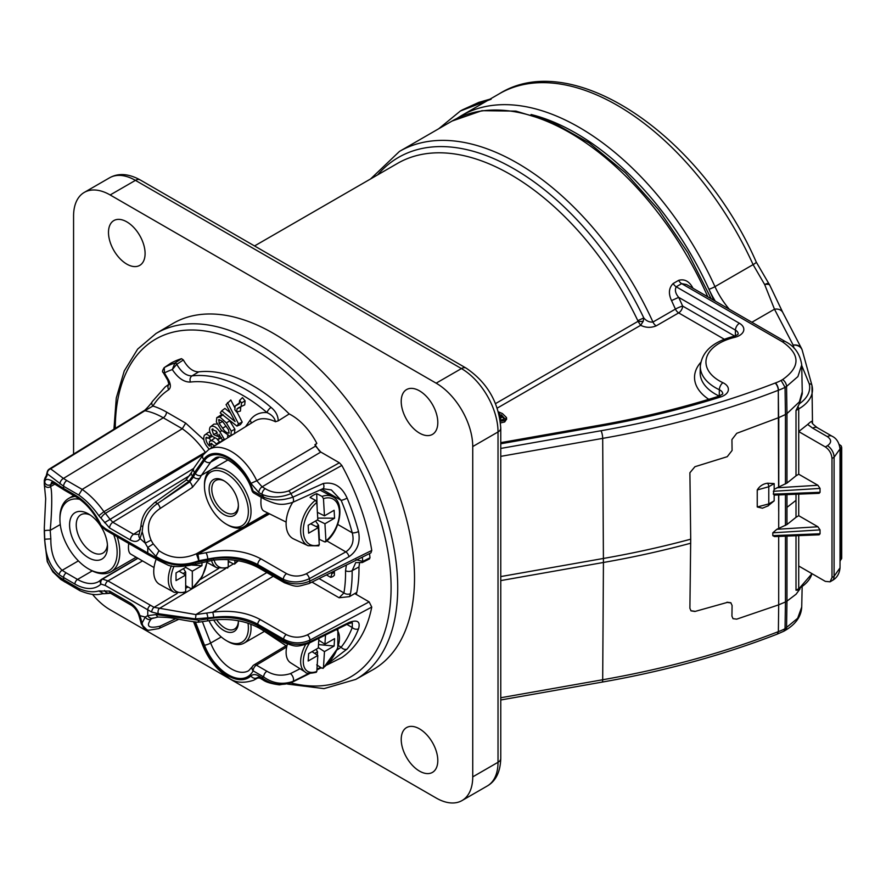 <?xml version="1.0" encoding="UTF-8"?>
<svg xmlns="http://www.w3.org/2000/svg" width="886" height="886" viewBox="0 0 886 886"><rect width="100%" height="100%" fill="white"/><g stroke="black" fill="none" stroke-linecap="round" stroke-linejoin="round"><path stroke-width="1.33" d="M495.518 403.606L637.986 321.352L637.82 320.643L643.79 317.919C646.348 320.976 649.405 322.36 652.96 322.05L675.42 309.092L671.544 300.587L678.687 297.353C675.442 293.543 674.611 290.021 676.206 286.787L739.445 323.29A14.951 8.638 180 0 1 734.56 337.389A46.194 26.669 0 0 0 722.921 382.708A14.951 8.638 180 0 1 720.628 396.961A642.14 370.736 180 0 1 600.409 426.188L500.767 443.775M692.985 288.26L692.963 288.216A5.648 0.62 153.5 0 1 692.963 288.216C689.374 281.338 684.601 278.713 678.665 280.33L673.205 283.487C668.808 287.861 668.254 293.554 671.544 300.587M798.718 494.133L798.718 515.685L796.005 517.313L796.005 494.244M500.767 576.576L603.432 558.457A658.043 379.917 0 0 0 690.703 539.186L689.895 472.759L694.923 466.723L727.24 456.689L732.08 450.487L731.936 439.545L736.742 433.309L778.606 417.66L778.296 390.283L778.606 487.09L774.165 489.36L773.312 494.144L820.048 492.295L819.129 493.325L774.541 495.097L773.312 494.144M690.703 539.186L689.895 608.294L691.025 610.864L694.923 611.473L727.24 602.425L694.923 611.473M776.856 529.285L817.9 526.76L820.048 529.894L772.802 532.807L776.856 529.285L786.967 524.534L796.005 517.313M817.9 526.76L798.718 515.685M801.719 364.932L797.909 376.572L786.558 386.44A5.648 3.256 -120 0 0 782.571 379.607C800.479 367.037 800.446 354.444 782.482 341.841A5.648 3.256 120 0 1 785.306 341.564C794.642 346.204 800.113 354.001 801.719 364.932L802.284 393.816L799.349 403.794L796.005 410.473L796.005 475.826L798.718 474.209L817.9 485.273L820.048 488.419L820.048 492.295M796.005 475.826L786.967 483.058L778.606 487.09M774.165 489.36L774.165 483.59L767.619 483.213C763.189 483.756 759.734 486.004 757.242 489.947L757.242 506.98L768.782 503.912A4.707 2.736 60.4 0 1 767.774 506.083A4.707 2.736 60.4 0 1 767.619 506.161L774.165 500.867L774.165 495.097M757.242 506.98L762.447 508.187L768.483 505.685M774.165 483.59L768.782 486.746L757.242 489.947M794.033 348.198L793.158 345.097L774.486 309.214L764.673 284.572L753.1 264.626A235.676 136.067 -120 0 0 499.471 93.683C573.242 47.556 701.579 136.488 756.245 262.057A9.414 1.274 155.6 0 1 753.1 264.626L714.969 286.643A56.449 32.594 -120 0 0 729.311 309.236M799.349 403.794A44.222 25.528 0 0 0 809.25 383.848L801.73 365.519M832.009 436.189C836.506 438.293 839.175 442.535 840.028 448.925L834.091 457.242A9.414 5.526 -120 0 0 827.435 445.724C831.677 442.701 831.655 439.666 827.369 436.621A9.414 5.427 120 0 1 832.009 436.189L817.335 427.716A9.414 5.427 120 0 0 812.683 428.148L807.689 424.449L798.718 431.571L798.718 474.209M323.268 483.501A4.707 2.525 65.6 0 1 322.858 488.707L292.469 502.451A4.707 2.525 65.7 0 0 292.845 497.157L323.268 483.501C333.878 481.619 341.83 486.492 347.124 498.109A4.707 0.853 157.5 0 1 341.154 500.346L331.397 489.947L322.858 488.707M287.396 644.078A27.754 14.863 123.3 0 0 290.663 662.839L305.138 671.953A27.4 14.674 -56.7 0 1 305.581 644.62M322.061 668.277L323.468 667.623L322.061 668.277L316.723 664.865M315.416 672.109L316.811 671.466L317.819 655.452L308.173 661.022L308.638 653.624L318.284 648.054L318.894 638.285M314.707 653.403L317.553 651.764L316.103 649.316M336.602 629.503A25.517 13.667 123.3 0 1 323.468 667.623L324.464 651.609L334.111 646.038L334.576 638.651L324.929 644.211L325.505 635.007M318.307 647.555L324.464 651.609M334.111 646.038L318.495 644.576M318.772 640.168L324.929 644.211M312.049 651.653L317.819 655.452M317.332 655.142L317.553 651.764M261.691 629.558L286.831 646.248M208.963 620.588A31.043 17.93 -120 0 0 226.417 640.633L227.746 641.409A32.926 19.016 60 0 0 244.215 643.037A32.926 19.016 60 0 0 250.816 624.143M226.417 640.633A31.043 17.93 -120 0 0 248.014 623.168M238.356 620.754A20.699 11.95 60 0 1 238.4 621.994A20.699 11.95 60 0 1 229.518 632.405A20.699 11.95 60 0 1 213.648 619.923M308.926 673.327L292.845 681.478A4.707 2.381 -116.9 0 0 293.233 677.757A4.707 2.381 -116.9 0 0 290.453 673.615L300.044 668.753M320.643 667.368L316.955 669.24M117.207 536.783A42.34 24.443 60 0 1 111.038 571.747A42.34 24.443 60 0 1 89.863 569.654L88.534 568.89A40.457 23.357 -120 0 0 113.74 534.79M79.74 499.339A40.457 23.357 -120 0 0 59.927 519.34L59.927 517.801A42.34 24.443 60 0 1 68.698 498.419A42.34 24.443 60 0 1 75.321 496.47M128.725 543.439C128.016 549.143 128.669 552.687 130.674 554.071L154.02 567.549M156.246 559.022A27.754 16.026 120 0 0 159.657 584.372L174.154 592.346A27.4 15.815 -60 0 1 171.397 565.8M184.366 592.479L185.672 591.671L185.672 572.046L183.457 568.624M185.672 566.276L185.672 567.35L176.026 572.921L176.026 580.596L185.672 575.036L179.016 571.193M183.081 573.541L185.672 572.046M185.672 585.657L191.011 588.636L192.317 587.828L192.317 571.193L201.964 565.622L201.964 562.588M185.672 567.35L192.317 571.193M201.964 565.622L192.251 565.135M191.011 588.636L192.317 587.828A25.517 14.73 120 0 0 206.914 561.37M226.938 567.893L228.245 567.084L228.245 559.62M228.245 561.082L233.594 564.05L234.901 563.252L234.901 560.24M233.594 564.05L234.901 563.252A25.517 14.73 120 0 0 237.769 560.683M88.534 513.958L88.534 513.958A26.813 15.483 60 0 1 107.494 546.806A26.813 15.483 60 0 1 88.534 557.748A26.813 15.483 60 0 1 69.573 524.911A26.813 15.483 60 0 1 88.534 513.958M59.927 519.34A40.457 23.357 -120 0 0 88.534 568.89M372.497 669.982A199.926 115.435 -120 0 0 373.117 438.769A199.926 115.435 -120 0 0 172.571 323.7L156.014 333.501A199.727 115.313 60 0 1 256.486 343.026A199.727 115.313 60 0 1 387.138 519.584A199.727 115.313 60 0 1 355.729 679.418L372.497 669.982M368.897 558.845L369.994 557.759A166.59 96.186 60 0 0 369.506 553.584M359.583 562.665L358.963 566.962L352.13 570.662A149.435 86.274 60 0 1 350.468 593.609L349.438 596.643L356.814 592.38A149.601 86.374 -120 0 0 358.963 566.962M356.305 594.462A149.501 86.319 -120 0 0 356.726 592.435M319.403 451.085A149.501 86.319 -120 0 0 315.25 445.005L316.834 443.399A47.069 27.178 -120 0 0 289.213 413.95A149.601 86.374 -120 0 0 198.73 371.854C192.96 371.865 187.832 367.9 183.369 359.971L181.53 358.675A166.59 96.186 60 0 0 170.776 363.238L164.264 367.579A2.824 1.672 56.3 0 1 164.264 367.579A2.824 1.672 56.3 0 1 164.342 367.535L164.298 367.557A2.824 1.75 -123.9 0 0 164.22 367.612L164.22 367.612A2.824 1.75 -123.9 0 0 164.076 367.734M362.407 562.488A1.883 1.041 -117 0 0 362.474 562.455A1.883 1.041 -117 0 0 362.872 561.381L369.994 557.759M369.584 558.845L362.352 562.521A1.883 1.063 -115.1 0 1 361.732 562.51L355.751 562.588L352.13 570.662A4.707 2.669 -0.9 0 1 345.54 570.695L346.393 565.035M257.771 677.369L256.785 677.901A44.843 25.893 60 0 1 253.485 680.293L258.612 677.546M170.776 363.238L164.342 367.535M251.137 423.231A4.707 3.71 35.1 0 0 250.062 420.285A51.277 29.603 60 0 1 267.051 412.61A4.707 2.005 -49.5 0 1 271.094 407.427C275.767 411.303 278.138 415.778 278.215 420.861L275.468 421.736C274.649 417.838 271.847 414.803 267.051 412.61A144.728 83.561 -120 0 0 190.446 382.054C184.033 382.265 177.997 378.112 172.316 369.573L174.83 363.094L181.53 358.675M183.369 359.971L176.757 364.29C181.231 372.087 186.304 375.952 191.996 375.885A149.435 86.274 60 0 1 271.094 407.427M174.896 363.05A1.883 1.052 56.6 0 1 176.757 364.29L176.646 364.356A1.883 0.997 -123.1 0 0 174.83 363.094A166.092 95.887 60 0 0 164.298 367.557L164.442 372.94L163.146 372.43L167.819 380.393L168.927 384.469L169.492 383.86L165.206 386.949L152.248 401.613C151.927 402.842 144.075 411.591 143.576 410.949L143.576 410.949A4.707 2.669 -121.6 0 1 144.861 410.75L50.635 468.816A4.707 4.286 135.9 0 0 47.323 473.844A4.707 3.998 -166.2 0 1 47.246 471.906L45.983 476.823L47.047 475.826M198.73 371.854L191.996 375.885A4.707 3.732 -96.7 0 0 190.446 382.054M278.215 420.861L289.213 413.95M275.468 421.736A46.57 26.89 -120 0 0 254.515 421.138L208.653 449.612A44.843 25.893 60 0 1 256.785 480.733L315.571 446.101A46.991 27.134 -120 0 0 314.873 444.717L316.834 443.399M359.417 562.61L362.352 562.521A1.883 1.063 -115.1 0 0 362.795 561.414L362.872 561.381M349.438 596.643L339.105 597.762L343.923 592.922A4.707 3.156 9.8 0 0 350.468 593.609M142.535 560.916L107.959 580.906L154.064 607.331L195.85 614.574L212.684 612.204C230.903 609.845 246.806 612.326 260.384 619.646L286.278 634.597C293.1 637.953 300.121 638.053 307.32 634.897L369.141 601.882L371.755 607.065A173.988 100.45 60 0 1 341.841 657.534L327.067 664.899M354.777 593.587L369.141 601.882M258.845 675.952A4.707 2.713 -60 0 0 259.82 678.1L256.785 677.901A4.707 3.81 -133.5 0 1 250.893 675.929C252.931 674.135 255.589 674.146 258.845 675.952L261.99 677.757C270.839 684.313 280.485 685.997 290.94 682.807L309.856 673.426L290.774 682.907A195.02 112.6 -120 0 0 388.766 557.15A195.02 112.6 -120 0 0 240.527 342.14A195.02 112.6 -120 0 0 115.291 428.381M225.421 568.723L159.336 608.483A3.765 2.215 91.3 0 0 158.295 613.71L151.716 612.06L105.334 585.491L100.971 584.051A46.083 26.613 60 0 1 74.9 584.051L63.593 577.517L63.593 579.688L59.949 577.406C54.146 573.386 49.937 567.948 47.323 561.104L46.736 556.486A4.707 1.041 -6.2 0 1 46.593 556.264L47.146 560.893A4.707 0.93 -7.4 0 0 47.323 561.104A4.707 2.747 159.3 0 0 47.412 561.957L52.806 571.835L60.901 579.544L80.006 590.74C93.96 596.322 98.235 594.506 103.308 593.609M46.736 556.486L44.654 539.851A4.707 1.584 174.8 0 0 44.643 539.995L46.593 556.264M46.161 476.424A4.707 4.685 93.2 0 0 44.654 480.157L44.3 480.168C45.452 476.878 46.227 475.461 46.626 475.926M44.643 539.995L44.3 532.01L44.654 539.851M44.654 480.157L46.736 476.192A4.707 3.954 -168.7 0 1 46.659 474.542M59.251 574.759A3.765 2.37 -54.9 0 1 62.153 570.307L66.24 572.91A3.765 2.171 -60 0 0 63.593 577.517L59.251 574.759C50.081 566.896 45.252 555.046 44.754 539.209L44.3 527.978L45.684 498.663L44.3 484.199L44.754 481.94C45.252 477.587 50.081 478.839 59.251 485.672L63.593 488.43L63.593 486.259L47.323 473.844L46.736 476.192M176.646 364.356L172.316 369.573A161.396 93.185 -120 0 0 164.442 372.94L168.55 379.939C170.876 384.446 170.943 387.714 168.728 389.729A144.728 83.561 -120 0 0 164.818 392.542A144.728 83.561 -120 0 0 152.901 406.043A4.707 3.677 -147.8 0 1 152.248 401.613M166.513 412.068L185.695 423.143L182.272 428.746L163.268 417.782A4.707 2.713 -60 0 0 166.513 412.068A83.805 48.387 60 0 0 152.901 406.043L144.861 410.75A79.098 45.673 -120 0 1 163.268 417.782L63.449 478.429L66.827 480.555A4.707 2.713 120 0 0 63.593 486.259L78.743 495.008C86.119 500.225 92.82 507.113 98.833 515.685L103.917 511.676L205.331 452.27C198.431 442.524 190.745 434.683 182.272 428.746L82.165 489.404L78.743 495.008M168.728 389.729A4.707 3.843 -123 0 1 168.96 384.291M168.55 379.939L167.819 380.393M315.571 446.101L320.798 452.059L339.393 462.791L341.841 465.449A173.988 100.45 60 0 1 371.755 550.461L370.957 552.853L309.037 583.553A3.765 2.082 -116.4 0 0 309.823 581.105L371.755 550.461M341.841 465.449L290.94 493.635C280.563 497.799 270.906 498.054 261.99 494.366L258.845 492.55L250.893 483.379L256.785 480.733L262.09 486.846L265.235 488.662C272.268 492.993 280.054 493.757 288.592 490.944L339.393 462.791M361.034 557.781A4.707 2.248 -7.4 0 0 362.308 557.261A166.092 95.887 60 0 1 362.795 561.414L356.106 559.675M334.399 570.983L334.399 575.224A19.337 11.164 60 0 1 330.677 577.362L326.447 574.925M286.278 634.597A3.765 2.171 120 0 0 283.664 639.183L257.771 624.231C245.2 617.442 230.471 615.161 213.604 617.365L195.33 618.882L158.295 613.71M371.755 607.065L309.823 640.168C300.886 644.056 292.17 643.723 283.664 639.183A150.853 87.094 -120 0 1 283.343 640.467C291.804 645.163 300.487 645.706 309.391 642.106L348.984 622.493C357.423 619.392 360.602 621.507 358.52 628.816A4.707 3.489 -158.8 0 1 352.251 627.521L352.34 622.814M273.242 576.277L212.684 612.204A3.765 0.676 81.5 0 1 213.604 617.365M358.52 628.816A173.401 100.118 60 0 1 347.124 649.039L328.85 662.994M316.911 669.916L321.264 667.756L316.911 669.938M327.089 664.865L341.841 657.534M44.3 527.978L44.3 532.01M143.576 410.949L49.339 469.026A4.707 2.669 -121.6 0 1 50.635 468.816L63.449 478.429A4.707 2.924 124.3 0 0 59.949 483.977M185.695 423.143L203.68 439.611M240.737 407.006L240.427 411.049L236.651 412.034L234.812 409.742L235.133 406.076L239.619 402.753M235.133 406.076L239.253 403.772L239.585 400.461L242.465 397.592L245.101 400.882L244.702 404.891L238.179 407.914M227.525 402.543L238.511 423.84L236.927 426.088L220.226 412.931L221.733 410.794L235.089 421.548L226.063 404.625L230.814 400.018L234.635 407.449M236.961 411.946L242.188 422.09L240.405 424.627L236.927 426.088M221.733 410.794L224.911 408.413L230.471 412.887M216.749 417.727L219.905 416.941L226.373 422.91L231.279 431.117L230.892 435.325L229.895 436.189L221.245 430.12L216.361 421.935L216.749 417.727L222.054 414.371M229.197 419.997L234.879 429.234L234.469 433.719L230.892 435.325M209.229 449.257L208.587 448.471C204.301 443.62 202.872 439.279 204.301 435.436L208.055 432.501L209.904 432.135M222.796 440.829L219.008 434.24L218.997 438.681L218.122 439.423L212.286 436.344L208.564 438.26L205.962 437.762L207.014 437.296M209.362 437.939L210.635 440.641M206.416 437.363L205.962 437.762C205.774 440.696 206.947 443.465 209.495 446.079L209.473 441.638L214.368 438.426M217.402 439.578L219.894 442.125M227.503 436.034L228.09 437.54M212.286 436.344C209.528 432.722 208.83 429.621 210.192 427.041L213.925 424.117L217.181 424.029M347.124 498.109A173.401 100.118 60 0 1 358.52 531.5C360.591 542.42 357.412 550.826 348.984 556.729L309.391 578.68C300.52 582.744 291.837 582.966 283.343 579.366A4.707 2.713 -60 0 1 286.588 573.652C292.978 576.797 299.534 576.841 306.246 573.796L345.839 551.878C352.251 547.47 354.389 541.125 352.251 532.829A168.705 97.405 -120 0 0 341.154 500.346L321.806 489.183M258.546 567.793C245.81 560.86 230.692 558.302 213.194 560.129A3.765 0.742 -97.1 0 0 213.604 558.512C230.471 556.751 245.2 559.265 257.771 566.065A3.765 2.171 -60 0 0 258.546 567.793L284.45 582.744A3.765 2.171 -60 0 1 283.664 581.017C292.136 584.782 300.852 584.815 309.823 581.105A169.647 97.947 60 0 0 309.391 578.68A4.707 2.514 -119 0 0 306.246 573.796M330.821 572.755L332.017 573.452A16.413 9.48 -120 0 0 333.346 572.865A16.413 9.48 -120 0 0 334.321 572.112L334.399 575.224M334.321 572.112L334.321 571.027M334.321 572.057L332.017 573.452L330.677 577.362M266.841 572.577L195.85 614.574A3.765 0.941 97.3 0 1 195.33 618.882M153.245 617.93A4.707 3.832 -113.1 0 1 152.924 618.096A4.707 3.832 -113.1 0 1 147.752 615.681L155.892 614.552L198.829 620.211L207.767 618.871C226.517 615.726 243.185 618.007 257.771 625.704L283.343 640.467A4.707 2.713 120 0 0 284.317 642.627L284.317 642.627C296.256 646.946 295.769 647.168 308.417 643.48L348.021 623.844L352.119 622.67M348.984 622.493A4.707 2.658 63.6 0 1 348.021 623.844M347.124 649.039A4.707 3.743 -141.5 0 1 341.154 647.19A168.705 97.405 -120 0 0 352.251 627.521L346.869 624.408M337.112 649.936L341.154 647.19L338.64 645.739M259.82 678.1L262.965 679.916C265.911 682.131 271.382 683.77 279.4 684.856L290.774 682.907A4.707 2.658 -116.4 0 0 290.94 682.807A170.378 98.368 60 0 0 292.845 681.478C282.313 684.944 272.578 683.427 263.663 676.937A4.707 2.713 -60 0 1 266.907 671.223C273.94 675.497 281.781 676.295 290.453 673.615M262.965 679.916A4.707 2.713 -60 0 1 261.99 677.757A151.595 87.526 -120 0 0 263.663 676.937L253.119 670.846A38.818 22.416 60 0 1 229.441 675.442A38.818 22.416 60 0 1 204.478 645.207L195.463 621.983M64.567 581.836A4.707 2.713 120 0 1 63.593 579.688L78.743 588.426C86.13 591.737 92.831 592.579 98.833 590.962A18.684 10.787 60 0 1 101.037 591.017L109.587 591.084L130.364 603.078C134.75 605.825 137.961 610.022 139.988 615.67L142.79 625.616L146.91 629.813L148.615 630.278L158.804 628.595A4.707 2.935 64.9 0 0 160.122 626.18L175.705 618.705M142.79 625.616A4.707 4.275 170.7 0 1 141.029 622.913L141.029 622.913C143.388 627.975 145.348 630.278 146.91 629.813M44.754 539.209L50.834 538.865C50.69 552.742 54.456 563.219 62.153 570.307L78.389 560.871M44.344 531.079A3.765 0.72 -1.5 0 1 46.371 530.404A3.765 0.72 -1.5 0 1 50.203 530.349L50.834 538.865M51.466 482.527L50.203 486.791C52.23 486.425 52.241 509.118 50.203 530.349L60.259 524.556M54.91 484.088L50.203 486.791A3.765 3.721 -170.1 0 1 44.344 483.767M53.138 483.169L50.834 484.487A3.765 3.511 -169.5 0 1 44.754 481.94M51.787 482.25L60.004 487.366A3.765 2.381 -54.9 0 1 59.251 485.672M60.004 487.366L64.368 490.146A3.765 2.171 -60 0 1 63.593 488.43L74.9 494.953A46.083 26.613 60 0 1 100.971 525.055L105.334 528.665L158.295 558.988C169.813 565.589 182.151 566.841 195.33 562.732L213.604 558.512M269.543 513.847L197.811 554.271L206.006 552.742C226.628 548.412 244.968 550.461 261.016 558.889A4.707 2.713 -60 0 0 257.771 564.592L257.771 566.065L283.664 581.017A150.853 87.094 -120 0 0 283.343 579.366L257.771 564.592C243.185 556.94 226.517 555.101 207.767 559.077L198.829 560.727C183.269 566.564 168.949 565.102 155.892 556.364L147.752 547.437A39.084 22.56 60 0 1 145.271 543.173L142.203 531.689L139.988 538.489C137.939 541.811 134.738 542.298 130.364 539.973L109.587 527.978L101.037 518.166A18.684 10.787 60 0 1 98.833 515.685M239.131 407.593L237.027 408.778L240.604 407.172M237.027 408.778L236.651 412.034M239.585 400.461L241.524 402.875L245.101 400.882M241.524 402.875L241.125 406.497L244.702 404.891M241.125 406.497L240.228 407.228M238.511 423.84L242.188 422.09M219.905 416.941L223.183 414.659M226.373 422.91L229.839 420.784M231.279 431.117L234.879 429.234M204.301 435.436C205.552 433.83 207.302 434.085 209.572 436.2L211.466 435.236M209.572 436.2L208.564 438.26M209.473 441.638C211.256 439.988 213.493 440.752 216.184 443.952L219.662 441.815M216.184 443.952L216.705 444.617M210.192 427.041C212.906 425.058 216.14 426.664 219.916 431.859L221.755 430.729M219.916 431.859L224.579 439.722M219.54 442.856L223.106 439.611M218.997 438.681L221.378 437.618M151.063 540.139L145.271 543.173L139.988 538.489A4.707 3.61 28.2 0 1 139.168 534.347L140.974 525.952L142.79 526.384C144.905 516.294 149.8 508.686 157.464 503.569L189.659 481.962L193.469 476.934A4.707 3.511 22.4 0 0 199.893 478.185L192.384 487.378L160.122 508.52C148.671 516.206 145.647 526.749 151.063 540.139A34.377 19.846 -120 0 0 153.245 543.893L159.015 550.671C170.433 558.579 182.893 559.609 196.404 553.772L268.159 513.16M140.974 525.952C141.461 519.484 143.687 513.902 147.652 509.206L154.253 502.86L185.65 480.489A4.707 2.492 54.8 0 1 188.928 481.308L163.988 499.028M192.384 487.378A4.707 2.437 -123.4 0 0 189.659 481.962L188.928 481.308L192.561 476.125L193.469 476.934A38.818 22.416 60 0 1 195.33 473.512L204.478 460.498A38.818 22.416 60 0 1 229.441 459.103A38.818 22.416 60 0 1 253.119 491.043L263.663 497.124A4.707 2.713 120 0 0 264.637 499.283L254.094 493.192A4.707 2.713 120 0 1 253.119 491.043A4.707 1.318 161.9 0 1 251.978 490.578A4.707 4.707 0 0 0 254.094 493.192M185.65 480.489L191.531 472.437A4.707 3.5 22.1 0 0 192.561 476.125A40.147 23.18 -120 0 1 194.521 472.504A4.707 3.71 -144.9 0 1 193.99 467.886L203.138 454.872A4.707 3.71 -144.9 0 0 203.669 459.491L194.521 472.504M104.515 522.685L110.085 519.362L112.832 522.275L133.598 534.269L140.52 529.75M130.364 539.973A4.707 2.713 120 0 1 133.598 534.269L139.168 534.347M288.592 490.944A4.707 2.514 -119 0 1 290.94 493.635A170.378 98.368 60 0 1 292.845 497.157C282.313 500.778 272.578 500.767 263.663 497.124A151.595 87.526 -120 0 0 261.99 494.366A4.707 2.713 -60 0 1 265.235 488.662M358.52 531.5A4.707 1.617 165 0 1 352.251 532.829L337.721 524.446M348.984 556.729A4.707 2.514 -119 0 0 345.839 551.878L326.812 540.892M195.85 564.039L195.33 562.732M152.724 618.173A34.377 19.846 -120 0 0 152.049 618.528A34.377 19.846 -120 0 0 151.063 619.159C145.658 626.435 148.682 628.772 160.122 626.18M151.063 619.159A4.707 3.832 -125.6 0 1 145.271 617.077A39.084 22.56 60 0 1 147.752 615.681L147.752 609.978A3.765 2.171 120 0 1 150.365 605.393M142.203 622.78L145.271 617.077L139.988 615.67A4.707 1.296 161.7 0 1 138.847 615.227L141.029 622.913M130.364 603.078A4.707 2.713 120 0 0 131.338 605.227C134.816 607.597 137.319 610.919 138.847 615.227M78.743 588.426L79.851 590.663M137.95 558.269L102.51 579.101L107.959 580.906A3.765 2.171 120 0 0 105.334 585.491M137.762 558.158L101.724 579.267A3.765 2.137 -120.4 0 1 102.51 579.101A3.765 2.868 93.3 0 0 100.971 584.051A3.765 3.046 -133.9 0 1 101.015 579.798A3.765 3.046 -133.9 0 1 101.491 579.444A3.765 2.137 -120.4 0 1 101.724 579.267A3.765 3.765 0 0 0 101.015 579.798L98.767 581.515A42.329 24.431 -120 0 1 77.547 579.444A3.765 2.171 -60 0 0 74.9 584.051M98.833 590.962L103.651 593.753A4.707 3.489 -81.3 0 1 101.037 591.017M109.742 592.889A4.707 3.843 -118.1 0 1 104.515 590.508M155.892 614.552L157.83 617.055L152.049 618.528M64.368 490.146L75.675 496.681C85.654 502.683 93.838 512.163 100.229 525.121L100.971 525.055A3.765 1.085 137.7 0 0 100.849 526.051L106.121 530.382A3.765 2.171 -60 0 1 105.334 528.665M106.121 530.382L148.527 554.869A3.765 2.171 -60 0 1 147.752 553.152L147.752 547.437L153.245 543.893M101.037 518.166A4.707 1.617 -44.9 0 1 105.423 513.348L110.085 519.362L193.591 468.472M66.827 480.555L82.165 489.404C90.139 495.008 97.394 502.44 103.917 511.676A13.988 8.074 -120 0 0 105.423 513.348L203.647 454.186M218.908 419.61L219.163 423.419L222.652 428.204C224.634 431.471 226.794 433.11 229.12 433.121L228.477 429.644L225 424.859C223.006 421.603 220.847 419.953 218.521 419.942L219.418 419.532M214.955 445.78L210.746 443.897L211.411 447.895M211.233 443.476L211.865 443.388M216.273 431.283L211.898 429.356L213.559 434.539L217.757 436.421L216.273 431.283M212.341 428.99L212.928 428.902M142.79 526.384L142.203 531.689M213.194 560.129L195.85 564.194C181.287 567.195 171.696 567.35 167.066 564.648L158.14 560.24A3.765 0.808 -55.8 0 1 158.295 558.988M158.14 560.24L152.481 556.951A3.765 1.949 -64.4 0 1 151.716 555.234M177.178 593.443L154.064 607.331A3.765 1.96 115.4 0 0 151.716 612.06M198.364 622.227A4.707 0.82 84.4 0 0 198.829 620.211A4.707 1.462 96.7 0 1 197.356 622.216L197.356 622.216A4.707 4.707 0 0 0 198.364 622.227L207.003 620.953C226.617 617.642 243.86 619.945 258.745 627.853L284.317 642.627M198.829 560.727L196.404 553.772A4.707 2.525 60.9 0 1 197.811 554.271A4.707 0.698 -97.7 0 1 198.829 560.727M219.163 423.419L222.696 421.382M213.559 434.539L217.203 432.623M215.996 430.961L217.026 432.412M204.467 486.192L204.467 484.653A32.926 19.016 60 0 1 211.278 469.58A32.926 19.016 60 0 1 226.118 470.333A32.926 19.016 60 0 1 248.933 499.183A32.926 19.016 60 0 1 244.215 526.616A32.926 19.016 60 0 1 227.746 524.977L226.417 524.213A31.043 17.93 -120 0 0 248.357 510.646A31.043 17.93 -120 0 0 224.889 472.692A31.043 17.93 -120 0 0 204.467 486.192A31.043 17.93 -120 0 0 226.417 524.213M261.193 497.29C260.418 504.765 261.226 509.306 263.629 510.912L286.145 522.087M222.74 480.101A20.699 11.95 60 0 1 223.759 480.644A20.699 11.95 60 0 1 238.4 505.995A20.699 11.95 60 0 1 224.103 514.633A20.699 11.95 60 0 1 209.14 489.892A20.699 11.95 60 0 1 222.74 480.101M531.057 114.504A230.98 133.354 60 0 1 708.933 289.224A230.98 133.354 60 0 1 713.739 300.243M797.799 406.43A2.824 1.628 -120 0 1 798.718 408.911A47.047 27.156 180 0 0 812.495 389.707A47.047 27.156 180 0 0 812.041 385.919A2.824 2.281 166.3 0 0 811.986 385.488L802.306 350.546A9.414 7.609 166.3 0 0 793.158 345.097A9.414 7.365 -27 0 1 801.542 348.497L801.542 348.497A9.414 7.365 -27 0 1 801.93 349.472M796.005 535.731L796.005 590.231L797.799 590.076A2.824 1.628 -120 0 0 798.131 589.965A2.824 1.628 -120 0 0 798.718 588.669A47.047 27.156 0 0 0 811.941 573.641M811.997 573.674L797.799 590.076M768.838 283.631A9.414 9.414 0 0 1 769.823 285.314A9.414 3.3 -24.3 0 0 764.673 284.572A9.414 2.082 -36.2 0 1 768.838 283.631L756.245 262.057M751.882 322.26L774.486 309.214A9.414 7.343 -28.1 0 1 782.792 312.47L769.823 285.314M798.718 535.62L798.718 566.01L825.331 581.371L830.082 581.814L831.987 577.528L834.091 576.277L840.028 567.837C839.441 573.818 836.838 578.049 832.209 580.54A9.414 5.427 -120.9 0 0 834.091 576.277L834.091 457.242L831.987 458.461C831.566 453.577 829.34 449.745 825.331 446.932L827.435 445.724M807.689 424.449C810.712 421.57 812.285 420.673 812.429 421.736L812.384 422.489M772.802 532.807L772.802 535.653L774.541 536.573L819.129 534.812L820.048 533.782L820.048 529.894M831.987 458.461L831.987 577.528M796.005 410.473L798.718 408.911L798.718 431.571L825.331 446.932M491.099 99.254L462.248 109.93L478.828 102.377L489.925 99.188M438.725 128.747L460.388 110.994L487.267 100.727M802.284 391.712L799.371 401.879L786.967 413.618L786.558 386.44L785.04 387.315L781.131 380.437L782.571 379.607M785.306 341.564L686.506 284.517L681.666 283.642L676.206 286.787A5.648 3.256 -120 0 1 673.205 283.487M724.327 339.26L678.665 312.902A5.648 3.256 -120 0 1 675.42 309.092A5.648 0.709 156.2 0 1 682.652 306.069L734.671 336.093M377.657 174.874A230.98 133.354 60 0 1 643.79 317.919L643.214 321.308L640.667 325.306L497.223 408.114M738.182 333.9A9.314 5.371 0 0 0 735.446 330.124L678.687 297.353L682.652 306.069A5.648 3.256 120 0 1 678.665 312.902L656.205 325.86C650.933 327.986 645.75 327.798 640.667 325.306L637.986 321.352A4.707 0.93 179.4 0 0 643.214 321.308M801.719 607.032C801.243 616.368 795.805 624.132 785.395 630.323A5.648 3.256 60 0 0 786.558 627.82L786.967 601.118L785.45 601.971L785.04 628.695L797.666 618.284L801.719 607.043L802.14 587.329M785.45 536.141L785.45 601.971L778.694 604.828L778.373 631.629A43.99 25.395 0 0 0 785.04 628.695L783.9 631.186L777.266 634.11M778.373 631.629L777.299 634.099C722.976 655.142 664.555 671.145 602.026 682.12L602.026 682.12A5.648 1.351 80 0 0 602.69 679.75A655.507 378.455 0 0 0 778.373 631.629M786.967 536.085L786.967 601.118L796.115 594.196L800.091 588.758M733.021 618.683L736.742 619.137L733.021 618.683L731.936 616.158L732.08 605.437L730.773 602.724L726.996 602.225M730.994 602.912L727.24 602.425M690.903 610.753L694.679 611.262M499.97 415.877L499.228 415.157M499.494 416.365L499.948 414.161L499.039 413.419L498.973 414.991M500.147 419.964L503.348 419.499L504.477 418.103M504.189 418.801L501.587 416.509M504.433 418.402L501.354 414.748L501.62 417.062L500.014 419.333L499.782 417.849M501.354 414.748L499.948 417.76M498.375 411.824L502.417 413.563L506.504 417.572L506.626 419.322L506.504 417.572L504.632 420.374L504.71 421.946L500.512 422.932M506.604 419.111L504.71 421.946M504.632 420.374L500.335 421.326M781.131 380.437A38.342 22.139 0 0 1 775.46 382.94A5.648 2.437 70.2 0 1 778.451 390.228A43.99 25.395 180 0 0 785.04 387.315L785.45 414.526L786.967 413.618L786.967 483.058M778.772 487.034L778.772 417.594L785.45 414.526L785.45 483.966M73.571 454.086L73.571 216.095A51.742 29.88 -120 0 1 84.281 192.406A51.742 29.88 -120 0 1 110.163 194.964L135.436 180.367L461.429 368.576A51.742 29.88 -120 0 1 498.021 431.958A9.414 5.427 0 0 0 500.767 428.115L500.767 758.438A9.414 5.427 180 0 1 498.021 762.281L498.021 431.958L472.736 446.555A51.742 29.88 -120 0 0 436.145 383.173L461.429 368.576A9.414 5.427 -60 0 1 466.125 368.111L140.143 179.902A9.414 5.427 120 0 0 135.436 180.367A51.742 29.88 -120 0 0 109.565 177.809C118.336 172.87 128.525 173.567 140.143 179.902M92.487 594.34A51.742 29.88 -120 0 0 110.163 609.801L436.145 797.998A51.742 29.88 -120 0 0 462.016 800.567A51.742 29.88 -120 0 0 472.736 776.878L498.021 762.281A51.742 29.88 -120 0 1 487.3 785.971C495.861 781.031 500.357 771.85 500.767 758.438M110.163 194.964L436.145 383.173M126.787 221.854A25.871 14.94 60 0 1 143.72 244.724A25.871 14.94 60 0 1 139.645 265.435A25.871 14.94 60 0 1 113.851 250.45A25.871 14.94 60 0 1 113.773 220.614A25.871 14.94 60 0 1 126.787 221.854M419.51 390.859A25.871 14.94 60 0 1 436.433 413.729A25.871 14.94 60 0 1 432.368 434.439A25.871 14.94 60 0 1 406.574 419.455A25.871 14.94 60 0 1 406.497 389.618A25.871 14.94 60 0 1 419.51 390.859M419.51 728.868A25.871 14.94 60 0 1 436.433 751.738A25.871 14.94 60 0 1 432.368 772.437A25.871 14.94 60 0 1 406.574 757.452A25.871 14.94 60 0 1 406.497 727.627A25.871 14.94 60 0 1 419.51 728.868M472.736 446.555L472.736 776.878M292.734 502.329A27.754 17.1 116.4 0 0 293.643 538.943L308.095 545.721A27.4 16.889 -63.6 0 1 301.074 525.42A27.4 16.889 -63.6 0 1 315.416 500.247L316.811 502.506A25.517 15.726 116.4 0 0 303.333 532.143A25.517 15.726 116.4 0 0 319.281 544.79L318.284 527.613L308.638 533.184L308.173 525.254L317.819 519.683L316.811 502.506M318.074 545.754L319.281 544.79M317.133 507.944L316.723 493.646A27.532 16.967 116.4 0 0 311.662 496.304A27.532 16.967 116.4 0 0 310.078 497.478L315.416 500.247M316.302 526.638L318.583 525.32L315.527 521.001M318.982 539.707A27.532 16.967 116.4 0 0 319.403 539.375L324.73 541.911L325.937 540.947L324.929 523.77L334.576 518.199L334.111 510.27L324.464 515.84L323.468 498.663L322.061 496.404A27.4 16.889 -63.6 0 1 332.46 496.647L319.89 490.047M317.299 519.982L324.929 523.77M334.576 518.199L317.72 518.1M317.387 512.318L324.464 515.84M316.723 493.646L322.061 496.404M324.73 541.911L325.937 540.947A25.517 15.726 116.4 0 0 339.416 511.311A25.517 15.726 116.4 0 0 323.468 498.663M310.643 523.825L318.284 527.613M319.403 539.375L318.583 525.32M736.742 619.137L778.694 604.828L778.694 536.407M778.694 528.543L778.772 494.931M785.45 494.665L785.45 525.442M216.572 619.646A18.816 10.865 -120 0 0 225.088 628.141A18.816 10.865 -120 0 0 234.502 629.071A18.816 10.865 -120 0 0 238.378 621.197M224.446 481.054A18.816 10.865 -120 0 0 224.169 480.91A18.816 10.865 -120 0 0 215.686 480.478A18.816 10.865 -120 0 0 212.795 495.562A18.816 10.865 -120 0 0 225.088 512.141A18.816 10.865 -120 0 0 234.502 513.072A18.816 10.865 -120 0 0 238.378 505.197M90.283 515.065A22.106 12.769 -120 0 0 80.814 514.788A22.106 12.769 -120 0 0 77.425 532.508A22.106 12.769 -120 0 0 91.867 551.989A22.106 12.769 -120 0 0 102.92 553.085A22.106 12.769 -120 0 0 107.416 544.746M707.792 296.81A235.676 136.067 -120 0 0 452.026 121.072L399.464 151.417A235.676 136.067 60 0 1 652.96 322.05A5.648 3.256 -120 0 0 656.205 325.86M812.495 423.065L811.986 385.488A2.824 2.281 166.3 0 0 809.25 383.848M776.856 487.798L817.9 485.273M820.048 488.419L773.312 491.287M767.619 483.213A4.707 2.691 59.6 0 1 768.782 486.746L768.782 503.912L774.165 500.867M309.568 642.904A25.517 13.667 123.3 0 0 303.754 665.674A25.517 13.667 123.3 0 0 316.811 671.466M174.044 566.243A25.517 14.73 120 0 0 185.672 591.671M214.113 560.018A25.517 14.73 120 0 0 228.245 567.084M227.757 568.015L216.738 567.76A27.4 15.815 -60 0 1 211.51 560.373M319.082 578.58L343.923 592.922A144.728 83.561 -120 0 0 345.54 570.695M339.105 597.762L311.983 582.102M193.547 621.717L202.606 645.063A4.707 0.997 -21.2 0 0 203.669 645.285A40.147 23.18 -120 0 0 250.893 675.929M250.893 483.379A40.147 23.18 -120 0 0 203.669 459.491M320.798 452.059L262.09 486.846A4.707 2.713 -60 0 0 258.845 492.55M307.32 634.897A3.765 2.005 61.9 0 1 309.823 640.168A169.647 97.947 60 0 1 309.391 642.106A4.707 2.658 63.6 0 1 308.417 643.48M260.384 619.646A3.765 2.171 120 0 0 257.771 624.231L257.771 625.704A4.707 2.713 120 0 0 258.745 627.853M194.577 621.861L203.669 645.285M245.555 426.698L250.062 420.285M206.737 613.477A3.765 1.174 79.5 0 1 207.767 618.317L207.767 618.871A4.707 1.429 78.7 0 1 207.003 620.953M238.555 560.816L237.647 561.359M233.372 563.928L228.245 567.018M286.676 647.001L256.364 665.142A4.707 2.625 59.1 0 0 254.038 664.888A4.707 4.707 0 0 0 252.288 666.737A4.707 3.61 -152.2 0 0 253.119 670.846A4.707 2.713 -60 0 1 256.364 665.142L266.907 671.223M204.478 645.207A4.707 0.997 -21.2 0 0 210.669 643.037A34.122 19.702 -120 0 0 248.656 670.702L252.288 666.737M202.407 621.739L210.669 643.037L221.256 636.945M59.949 577.406A4.707 2.935 124.1 0 0 60.901 579.544M154.253 502.86A4.707 2.503 54.2 0 1 157.464 503.569A4.707 2.448 -124 0 1 160.122 508.52M195.33 473.512A4.707 3.71 35.1 0 0 201.521 475.184A34.122 19.702 -120 0 0 199.893 478.185M204.478 460.498A4.707 3.71 35.1 0 0 210.669 462.171L201.521 475.184L210.735 469.912M251.978 490.578C245.632 468.007 221.168 451.926 214.545 458.594A34.122 19.702 -120 0 0 210.669 462.171L218.964 457.42M207.346 561.259A3.765 1.008 -104.3 0 0 207.767 559.642L207.767 559.077A4.707 1.307 -103.5 0 0 206.006 552.742M185.672 588.337L187.987 586.953M200.369 579.499L218.587 568.557M228.245 562.754L229.695 561.879M66.24 572.91L77.547 579.444L92.233 570.905M109.587 591.084A4.707 2.713 120 0 0 110.562 593.232L103.651 593.753M75.675 496.681A3.765 2.171 -60 0 1 74.9 494.953M190.014 475.372L112.832 522.275A4.707 2.713 120 0 0 109.587 527.978M261.016 558.889L286.588 573.652M159.015 550.671L155.892 556.364M222.652 428.204L226.118 426.077M456.777 118.536L461.34 115.689A235.676 136.067 60 0 1 714.969 286.643A4.707 0.642 155.6 0 1 708.933 289.224A61.156 35.307 60 0 0 715.312 301.151M796.005 590.231L798.718 588.669L798.718 566.01M827.369 436.621L812.683 428.148M840.028 561.004A2.824 1.628 -120 0 0 840.592 559.719A3.765 2.171 0 0 0 841.7 558.18L840.017 561.015M840.028 560.052L840.592 559.719L840.592 449.102L840.028 449.423M839.219 444.384L841.246 445.935L841.7 447.563A3.765 2.171 180 0 1 840.592 449.102A2.824 1.628 -120 0 0 839.862 446.898M772.802 535.653L820.048 533.782M812.429 421.736L812.429 422.799M500.767 448.438L601.04 430.729A5.648 1.351 80 0 1 602.69 438.382L603.432 562.477L500.767 580.596M690.703 543.218A658.043 379.917 180 0 1 603.432 562.477L602.69 679.75L500.767 697.747M775.46 382.94L775.15 383.051A5.648 2.569 68.8 0 1 778.296 390.283A655.507 378.455 180 0 1 602.69 438.382L500.767 456.368M601.04 430.729A649.87 375.199 0 0 0 775.15 383.051M782.482 341.841L681.666 283.642A5.648 3.256 -120 0 1 678.665 280.33M735.369 335.838L735.446 330.124A5.648 3.256 -60 0 1 739.445 323.29M738.182 334L738.193 333.856C738.226 334.465 736.576 335.351 733.254 336.503A5.648 1.75 76.6 0 1 734.56 337.389M722.766 393.882A9.314 5.371 0 0 0 719.343 389.751A5.648 2.913 -64.7 0 1 722.921 382.708M719.266 396.086L719.343 389.751A51.842 29.936 180 0 1 700.317 366.206L700.173 372.519A51.975 30.013 0 0 0 719.21 396.097M500.767 442.646L599.423 425.236C640.977 417.893 680.813 408.213 718.923 396.186A5.648 2.215 72.5 0 1 720.628 396.961M708.789 399.32A57.623 33.269 180 0 1 700.748 362.385M599.423 425.236A5.648 1.351 80 0 1 600.409 426.188M637.82 320.643A226.273 130.641 -120 0 0 397.515 163.401L254.537 245.954M786.967 494.598L786.967 507.368L796.005 500.357M778.606 494.931L778.694 511.222M786.967 524.534L786.967 507.368M711.203 298.77L687.802 252.576L658.73 209.882L625.372 172.77L589.323 143.034L552.288 122.124L515.929 111.115L481.918 110.684L452.026 121.072M305.138 671.953C305.836 673.582 309.568 673.692 316.324 672.286M323.135 668.354L337.81 648.187L337.876 628.872M264.316 631.43L244.215 643.037M73.693 495.54L68.698 498.419M136.167 557.239L111.038 571.747M174.154 592.346L185.174 592.601M191.996 588.658L202.318 576.343L207.413 561.237M216.738 567.76L207.235 562.544M234.58 564.083L238.245 560.76M355.729 679.418L324.01 688.621L287.618 684.092M156.014 333.501L137.662 349.095L124.261 370.935L116.287 397.991L113.94 429.212M202.606 645.063C208.365 659.239 216.86 670.004 228.067 677.336C234.569 682.674 243.041 683.66 253.485 680.293M163.146 372.43L163.146 372.43C162.049 372.031 162.404 370.414 164.22 367.612L164.264 367.579M208.653 449.612L203.138 454.872M47.146 560.893A4.707 4.707 0 0 0 47.412 561.957M44.3 484.199L44.3 480.168M49.339 469.026A4.707 4.707 0 0 0 47.246 471.906M309.037 583.553C296.356 586.709 298.416 587.85 284.45 582.744M231.224 435.602L229.895 436.189M221.644 437.861L218.122 439.423M191.531 472.437L193.99 467.886M178.839 619.248L158.804 628.595M110.562 593.232L131.338 605.227M264.637 499.283C277.639 505.297 281.981 505.408 292.469 502.451M152.481 556.951L148.527 554.869M157.83 617.055C176.037 617.442 173.545 619.104 197.356 622.216M254.038 664.888L286.056 645.739M100.229 525.121A3.765 3.765 0 0 0 100.849 526.051M228.056 459.889L211.278 469.58M267.816 512.983L244.215 526.616M802.306 350.546A9.414 9.414 0 0 0 801.542 348.497L782.792 312.47M817.335 427.716C812.983 424.35 811.332 422.611 812.396 422.478M832.209 580.54L830.082 581.814M841.7 447.563L841.7 558.18M840.028 448.925L840.028 567.837M462.248 109.93L460.388 110.994M461.34 115.689L499.471 93.683M733.254 336.503C712.953 341.697 701.967 351.598 700.317 366.206M718.923 396.186L722.766 393.982M785.395 630.323L783.9 631.186M500.767 699.984L602.026 682.12M500.767 428.115C498.907 402.521 487.355 382.519 466.125 368.111M462.016 800.567L487.3 785.971M84.281 192.406L109.565 177.809M399.464 151.417L370.581 178.961M308.095 545.721L318.794 545.831M325.627 541.889C340.811 530.681 345.108 501.841 332.46 496.647"/></g></svg>
